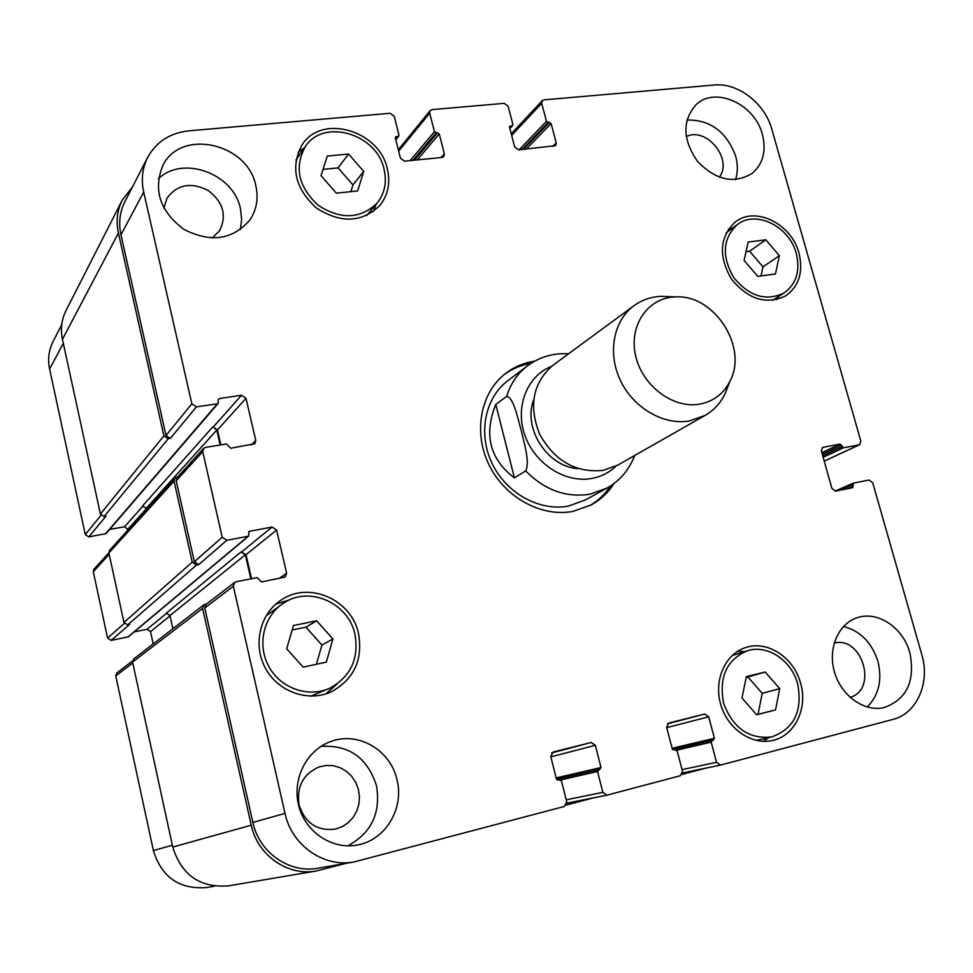 <?xml version="1.0" encoding="UTF-8"?>
<svg xmlns="http://www.w3.org/2000/svg" width="973" height="973" viewBox="0 0 973 973"><rect width="100%" height="100%" fill="white"/><g stroke="black" fill="none" stroke-linecap="round" stroke-linejoin="round"><path stroke-width="1.46" d="M495.768 404.452L506.641 396.412C513.562 397.264 517.563 417.551 521.127 430.102C524.082 443.043 530.176 462.126 525.663 470.883L514.437 477.925L495.768 404.452C483.617 434.676 489.845 459.159 514.437 477.925M504.391 374.398C512.345 368.67 521.2 365.009 530.954 363.391M610.509 485.965C605.06 494.223 598.103 500.815 589.638 505.741M614.048 483.496C608.198 492.642 600.56 499.806 591.134 504.963L573.158 511.348C541.547 517.575 504.78 497.519 488.969 464.753C472.963 432.073 480.589 392.46 505.717 373.352C514.267 366.845 523.912 362.783 534.663 361.165M525.663 470.883C544.637 490.076 566.018 497.848 589.82 494.223L606.897 488.118L585.223 500.037L568.475 506.045C539.723 511.664 506.386 493.347 492.156 463.586C477.743 433.885 484.834 397.957 507.797 380.747L527.512 365.812C517.539 373.474 510.582 383.678 506.641 396.412M533.642 399.903C522.562 428.448 547.665 467.137 578.254 468.645M669.29 296.656L661.676 296.339C651.351 296.68 642.144 299.781 634.031 305.656L552.992 365.228C532.912 382.742 528.448 405.741 539.626 434.189C554.732 461.02 575.919 473.085 603.187 470.385L617.806 465.094L705.218 415.349C713.878 410.326 720.47 403.175 724.982 393.895L727.792 386.792M634.031 305.656C613.404 320.628 607.261 353.223 620.506 380.638C633.581 408.113 663.793 425.554 689.553 420.932L705.218 415.349M699.648 404.148C713.537 401.46 723.681 393.749 730.091 381.015C748.286 346.947 714.036 294.174 675.517 296.923C648.213 297.373 628.692 325.152 635.539 355.327C641.912 385.551 672.988 409.013 699.648 404.148M132.547 660.91L116.845 672.975L115.751 675.943L153.393 850.584C161.749 877.427 179.579 889.723 206.921 887.485L214.595 886.148M134.262 631.866L147.008 629.324L150.523 631.623L153.223 643.919M108.842 552.834L93.955 569.229L93.286 571.735L107.589 638.093L111.153 640.404L128.351 636.816L248.577 536.147L249.088 531.392L272.099 527.025L276.6 530.066L286.621 573.17L285.211 577.013L261.445 581.951L257.371 577.634L236.208 581.708L234.675 582.401L233.338 586.208L285.004 813.379C291.657 845.355 323.948 867.855 354.05 861.944L564.376 806.447L566.748 801.874L561.457 780.82L556.41 778.984L550.767 756.52L553.151 752.02L591.183 742.496L595.342 745.306L601.01 767.502L597.531 771.504L602.846 792.35L606.848 795.196L680.322 775.736L682.499 771.321L677.159 750.937L672.343 749.125L666.651 727.378L668.816 723.036L704.707 714.048L708.697 716.797L714.413 738.3L711.178 742.144L716.542 762.346L720.397 765.119L892.8 719.448C916.882 713.647 930.358 682.73 921.808 654.695L872.708 482.693L869.071 480.03L853.479 483.119L852.652 487.68L835.6 491.097L831.915 488.422L821.358 450.961L822.647 447.422L840.076 444.077L843.457 447.823L859.585 444.722L860.862 441.195L771.784 129.117C764.912 103.406 737.826 82.474 714.279 85.016L543.883 99.878L542.253 100.645L541.693 103.296L546.485 121.345L551.095 123.51L556.228 142.873L555.607 145.646L518.609 149.866L514.693 146.959L509.56 127.39L509.791 126.308L512.674 125.529L512.905 124.447L508.125 106.252L504.209 103.333L432.073 109.621L430.2 110.581L429.701 113.16L434.432 131.72L439.261 133.946L444.345 153.868L443.785 156.556L441.985 157.456L404.525 161.165L400.426 158.185L395.366 138.032L395.561 136.998L398.735 136.038L398.942 135.004L394.223 116.273L390.149 113.282L188.969 130.82C170.105 132.9 156.337 141.754 147.665 157.371C142.326 168.037 141 179.591 143.7 192.046L191.851 403.807L196.4 406.909L217.429 403.746L218.28 403.284L218.147 400.244L219.278 398.565L241.535 395.233L245.999 398.31L255.777 440.428L254.89 443.7L230.71 448.261L226.673 443.968L205.607 447.349L203.539 448.456L202.737 451.63L222.209 537.242L226.782 540.319L248.577 536.147M109.706 529.385L124.532 526.782L128.168 529.75M61.713 324.702L53.101 341.487C48.772 350.11 47.616 359.305 49.611 369.083L85.271 534.554L88.811 536.889L106.081 533.581L218.28 403.284M779.726 688.641L775.517 709.962L756.641 714.766L741.985 698.03L746.352 676.624L765.216 672.027L779.726 688.641L762.224 693.335L747.933 677.013L746.194 677.439M765.216 672.027L747.933 677.013M756.58 714.681L758.016 714.316L762.224 693.335M775.517 709.962L758.016 714.316M332.924 639.006L326.308 662.139L303.162 667.125L286.67 648.748L293.518 625.53L316.626 620.774L332.924 639.006L321.941 645.038L305.923 627.159L292.204 629.993M316.626 620.774L305.923 627.159M316.395 664.267L321.941 645.038M363.707 171.382L357.675 190.927L336.33 193.165L321.029 175.663L327.244 156.069L348.577 154.014L363.707 171.382L352.944 184.943L338.069 167.891L323.024 169.375M348.577 154.014L338.069 167.891M350.876 191.645L352.944 184.943M779.385 255.68L775.445 273.96L757.797 276.405L744.077 260.411L748.164 242.07L765.812 239.796L779.385 255.68L762.99 266.845L749.611 251.216L746.023 251.691M765.812 239.796L749.611 251.216M760.995 275.967L762.99 266.845M283.094 603.455C263.44 616.274 256.823 645.221 269.022 666.87C280.99 688.665 309.037 698.176 330.224 688.008C350.864 676.357 359.11 658.478 354.963 634.36C348.529 602.701 308.745 585.26 283.094 603.455L266.067 615.836M310.801 696.145L330.224 688.008M290.185 599.636L275.821 604.136M325.846 693.895L337.193 683.922M358.526 633.618C363.014 659.779 354.026 679.142 331.55 691.681C308.709 702.482 278.594 692.18 265.714 668.731C252.591 645.427 259.621 614.316 280.674 600.402C308.38 580.516 351.545 599.332 358.526 633.618M797.726 684.153C791.669 660.266 767.125 644.017 747.033 650.864C726.527 659.937 718.731 677.427 723.632 703.333C733.022 728.132 749.003 739.346 771.577 736.962C794.017 728.886 802.737 711.287 797.726 684.153M744.637 651.618L737.619 651.314M763.209 741.317L769.108 737.51M800.645 683.435C808.04 708.478 794.625 736.123 772.282 740.502C751.338 745.33 727.33 728.558 720.616 704.148C713.623 679.799 725.432 653.783 745.78 647.532C767.502 640.039 794.077 657.59 800.645 683.435M796.242 253.418C789.444 226.381 755.875 209.694 737.339 224.581C722.708 238.421 721.492 256.045 733.666 277.463C749.271 296.497 766.128 301.63 784.226 292.873C796.388 283.897 800.402 270.737 796.242 253.418M732.474 228.181L728.351 229.202M776.722 299.635L779.142 296.145M798.967 253.053C803.467 271.808 799.125 286.026 785.929 295.719C766.396 305.121 748.225 299.562 731.392 279.032C718.256 255.948 719.558 236.926 735.296 221.978C755.303 205.814 791.608 223.826 798.967 253.053M384.067 169.326C376.892 133.727 323.498 117.842 305.267 146.692C294.114 167.295 298.383 186.804 318.098 205.23C340.611 219.825 360.253 219.144 377.013 203.211C384.688 193.615 387.035 182.316 384.067 169.326M304.549 147.726L298.079 152.372M373.364 211.567L376.223 204.148M387.351 168.998C390.574 183.082 388.008 195.318 379.665 205.704C361.567 222.817 340.392 223.522 316.128 207.796C294.868 187.947 290.222 166.906 302.177 144.685C321.82 113.379 379.604 130.516 387.351 168.998M396.996 779.811C404.403 808.149 385.673 839.967 357.76 844.917C332.657 850.134 305.692 832.535 298.857 806.143C291.742 779.835 306.142 750.706 330.005 741.827C357.359 730.674 390.587 749.769 396.996 779.811M255.826 185.746C258.636 198.383 256.653 209.791 249.891 219.971C232.815 239.784 210.898 242.97 184.152 229.531C160.022 211.494 152.919 190.149 162.844 165.519C180.881 127.901 247.981 143.323 255.826 185.746M909.84 652.725C915.411 680.954 906.872 699.234 884.202 707.566C864.438 712.272 841.317 695.938 834.518 672.221C827.464 648.577 838.312 623.425 857.554 617.624C877.962 610.679 903.236 627.792 909.84 652.725M762.382 134.408C766.493 150.924 763.1 163.914 752.202 173.364C734.043 184.274 715.812 180.273 697.495 161.372C682.547 139.601 682.097 120.688 696.121 104.622C715.24 85.94 754.878 104.099 762.382 134.408M347.689 845.853C371.37 833.143 380.966 813.087 376.478 785.673C367.49 757.772 348.991 744.673 320.993 746.376M299.052 804.878C305.157 823.34 317.38 831.392 335.709 829.045L342.411 826.588L348.383 822.574L353.284 817.223L356.884 810.837L358.964 803.734L359.451 796.328L358.319 788.994L355.607 782.11L351.496 776.053L346.169 771.139L339.918 767.612L333.082 765.69L326.004 765.459L319.071 766.943C303.15 774.046 296.473 786.695 299.052 804.878M240.27 229.737L241.657 219.351L240.44 208.696C233.751 173.826 183.192 154.853 158.453 178.716M212.09 238.044L219.533 230.783C227.086 215.556 223.279 202.104 208.113 190.44C190.963 181.866 177.268 184.432 167.003 198.127L163.89 208.149M867.211 707.018C878.862 695.148 882.426 679.92 877.901 661.324C871.784 642.484 860.302 630.869 843.457 626.478M850.098 697.373C878.205 689.504 862.212 635.661 834.153 643.092M735.564 179.616C737.911 172.233 737.935 164.376 735.649 156.045C726.43 131.635 710.181 119.63 686.914 120.032M719.327 177.195C733.301 159.341 706.252 126.162 686.208 136.682M168.207 438.75L163.902 435.831L118.414 233.046C115.909 221.309 117.174 210.363 122.209 200.207L65.957 310.691C61.518 319.618 60.35 329.154 62.442 339.309L100.414 514.06L104.111 516.517L168.207 438.75L170.324 438.422L166.018 435.503L120.956 234.834C118.438 223.012 119.728 212.017 124.836 201.812L147.665 157.371M220.883 444.892L217.453 429.957L213.221 427.062L216.772 430.066L220.19 445.002M196.57 565.033L192.24 562.139L174.058 481.124L174.824 478.108L109.548 550.353L108.867 552.956L123.96 622.44L127.682 624.873L196.57 565.033L198.699 564.632L194.357 561.749L176.186 480.771L176.952 477.755L203.539 448.456M251.557 578.753L246.035 554.683L241.085 551.946L245.342 554.805L250.864 578.886M354.05 861.944L318.195 868.171C289.589 873.766 259.073 852.603 252.895 822.453L204.756 608.028L206.033 604.415L234.675 582.401M122.209 200.207L132.547 186.816M705.778 768.147L682.073 774.411M593.554 797.848L566.25 805.072M346.339 863.282L316.359 870.981C287.789 876.454 257.419 855.291 251.253 825.213L202.627 608.441L203.892 604.841L206.677 603.917M174.824 478.108L177.743 476.892M104.111 516.517L105.948 516.201L88.811 536.889M127.682 624.873L129.531 624.508L111.153 640.404M212.528 427.171L142.605 505.899L146.254 508.332L146.497 509.463M203.892 604.841L133.702 658.976L132.571 662.09L172.756 847.057C181.513 875.141 200.122 888.069 228.594 885.844L316.359 870.981M241.085 551.946L166.322 613.148L169.995 615.568L172.902 628.74M551.594 366.31C527.025 375.846 514.681 407.115 524.994 435.588C535.016 464.145 565.593 483.496 592.01 478.412C601.411 476.612 609.487 472.452 616.25 465.933M511.664 135.381L541.693 103.296M552.615 146.497L556.228 142.873M398.662 151.18L429.701 113.16M441.134 157.541L444.345 153.868M120.956 234.834L143.7 192.046M166.018 435.503L191.851 403.807M170.324 438.422L196.4 406.909M217.453 429.957L245.999 398.31M213.221 427.062L241.535 395.233M251.314 444.941L255.777 440.428M176.186 480.771L202.737 451.63M194.357 561.749L222.209 537.242M198.699 564.632L226.782 540.319M246.035 554.683L276.6 530.066M241.778 551.825L272.099 527.025M279.117 578.521L286.621 573.17M204.756 608.028L233.338 586.208M252.895 822.453L285.004 813.379M551.582 752.968L591.183 742.496M550.852 756.872L595.342 745.306M566.237 799.806L602.846 792.35M606.848 795.196L566.87 803.175L606.666 795.221M667.466 723.839L704.707 714.048M666.724 727.67L708.697 716.797M682.049 769.607L716.542 762.346M720.397 765.119L682.608 772.939L720.251 765.143M822.136 447.75L823.231 447.227M824.216 461.105L859.05 444.892M63.318 343.299L49.611 369.083M100.985 515.289L85.271 534.554M143.153 505.851L124.532 526.782M146.351 508.782L128.022 529.093M109.158 554.318L93.286 571.735M124.325 623.377L107.589 638.093M166.845 613.099L147.008 629.324M170.056 615.873L150.523 631.623M132.766 662.966L115.751 675.943M172.355 845.221L153.393 850.584M839.602 490.307L852.737 484.627M853.199 486.232L847.325 488.762M834.968 491.146L853.114 483.277M676.709 750.171L711.178 742.144M713.562 740.027L672.562 749.624L712.029 740.417M672.124 748.261L714.413 738.3M560.849 779.908L597.531 771.504M600.086 769.29L556.544 779.349L598.468 769.704M556.142 777.938L601.01 767.502M557.736 780.151L559.767 779.689L557.736 780.151M172.756 847.057L251.253 825.213M132.571 662.09L202.627 608.441M169.995 615.568L245.342 554.805M248.662 531.988L249.745 531.076M127.816 637.072L247.92 536.464M123.96 622.44L192.24 562.139M108.867 552.956L174.058 481.124M146.254 508.332L216.772 430.066M218.11 399.939L219.278 398.565M105.412 533.958L217.429 403.746M100.414 514.06L163.902 435.831M62.442 339.309L118.414 233.046M395.683 139.297L397.969 136.439M395.33 137.85L396.339 136.597M417.247 159.913L439.261 133.946M414.474 160.18L437.643 132.754M412.929 160.338L436.05 132.9M410.168 160.606L434.432 131.72M509.791 128.241L512.005 125.845M509.524 127.013L510.46 125.991M526.271 149.112L551.095 123.51M523.413 149.392L549.538 122.355M521.942 149.538L548.03 122.501M519.096 149.818L546.485 121.345M823.158 457.346L843.457 447.823M822.732 455.826L841.998 446.753M822.282 454.245L841.548 445.148M821.857 452.713L840.076 444.077M606.897 488.118C619.971 480.686 629.215 469.813 634.603 455.534M568.56 353.783C553.321 352.883 539.638 356.896 527.512 365.812M675.517 296.923L661.676 296.339M730.091 381.015L724.982 393.895M747.033 650.864L732.134 655.547M771.577 736.962L756.216 740.404M737.339 224.581L726.174 232.851M784.226 292.873L772.55 300.377M305.267 146.692L295.938 160.071M377.013 203.211L366.59 215.568M542.253 100.645L511.251 133.836M430.2 110.581L398.31 149.745M859.585 444.722L824.228 461.166M834.919 491.146L853.285 483.18M395.792 139.723L398.735 136.038M509.864 128.545L512.674 125.529"/></g></svg>
